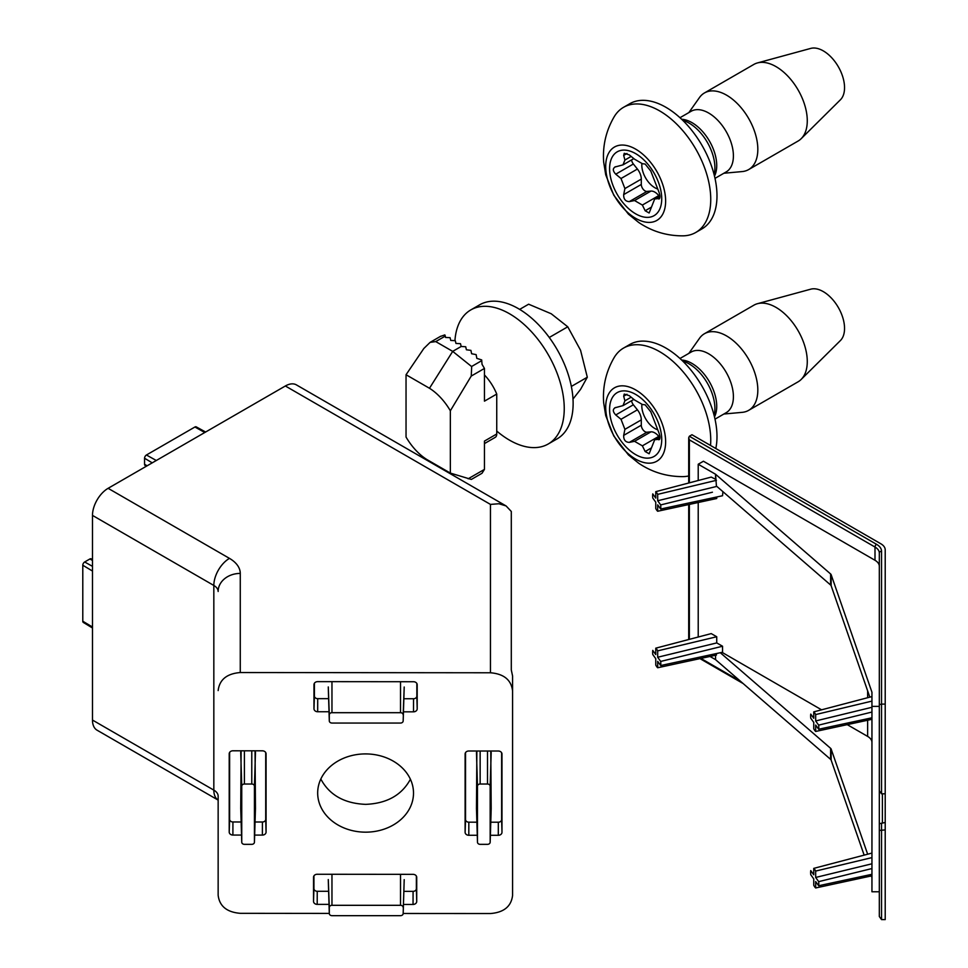 <?xml version="1.0" encoding="UTF-8"?>
<svg xmlns="http://www.w3.org/2000/svg" width="968" height="968" viewBox="0 0 968 968"><rect width="100%" height="100%" fill="white"/><g stroke="black" fill="none" stroke-linecap="round" stroke-linejoin="round"><path stroke-width="1.45" d="M881.533 793.796L881.533 704.111L879.319 704.631L879.319 553.055L879.319 790.711L881.533 793.796L885.212 793.796L885.212 549.848A14.75 8.518 0 0 0 880.904 543.822L691.963 434.741L689.361 436.253L876.56 544.331A16.952 9.789 0 0 1 881.533 551.252L881.533 704.111L885.212 704.111M879.319 764.865A14.75 8.518 0 0 1 879.319 764.938L879.319 864M879.319 872.712L879.319 916.514L881.533 919.6L885.212 919.6L885.212 793.796M882.38 793.796L882.38 823.127A2.214 1.283 0 0 1 881.533 823.224L879.319 823.756L879.319 916.514M879.319 830.435L885.212 829.915M655.76 491.671A10.648 3.327 76.6 0 1 657.683 494.358L657.683 500.746L660.684 504.921A10.648 3.327 76.6 0 1 660.684 509.035L657.683 504.86L657.683 511.249A10.648 3.327 76.6 0 1 655.76 508.563L655.76 502.174L652.759 498A10.648 3.327 76.6 0 1 652.759 493.886L655.76 498.06L655.76 491.671L711.226 477.091L715.558 479.257L715.558 474.247L830.617 573.976A3.69 2.13 0 0 1 831.161 574.738L871.95 692.229L871.95 891.782L879.319 891.782L879.319 566.232A14.75 8.518 0 0 0 875.096 560.339L703.433 461.228L698.218 464.241L715.558 474.247L716.417 486.033L830.617 585.011L830.617 573.976M698.218 464.241L698.218 480.515M698.218 502.501L698.218 637.017M710.028 656.461L715.558 659.644L830.617 759.372A3.69 2.13 0 0 1 831.161 760.134L864.146 855.143M715.558 655.263L715.558 659.644L715.558 655.263M655.76 648.173L711.226 633.604L716.731 636.75L716.731 642.921L722.551 646.237L722.551 652.238L660.684 665.536L657.683 661.362L657.683 667.751A10.648 3.327 76.6 0 1 655.76 665.064L655.76 658.676L652.759 654.501A10.648 3.327 76.6 0 1 652.759 650.387L655.76 654.574L655.76 648.173A10.648 3.327 76.6 0 1 657.683 650.859L657.683 657.248L660.684 661.434A10.648 3.327 76.6 0 1 660.684 665.536M722.031 652.347L821.578 709.822M847.254 724.645L867.63 736.406A14.75 8.518 0 0 1 871.95 742.432M722.915 491.659L722.551 495.737L660.684 509.035M716.731 496.983L716.731 498.508L657.683 511.249M881.533 919.6L881.533 823.224M871.95 706.386L879.319 706.386M871.357 875.943L871.95 877.625M871.95 697.238L871.636 696.67L813.749 711.879A10.648 3.327 76.6 0 1 815.673 714.565L815.673 720.954L818.674 725.129A10.648 3.327 76.6 0 1 818.674 729.243L815.673 725.068L815.673 731.457A10.648 3.327 76.6 0 1 813.749 728.771L813.749 722.382L810.748 718.208A10.648 3.327 76.6 0 1 810.748 714.094L813.749 718.268L813.749 711.879M830.617 585.011A3.69 2.13 0 0 1 831.161 585.773L869.821 697.141M720.301 652.722L830.617 748.337A3.69 2.13 0 0 1 831.161 749.099L867.655 854.212M716.417 653.557L716.417 655.07L657.683 667.751M882.38 823.127L885.212 822.449M881.533 551.252A2.214 1.803 0 0 0 879.319 553.055A14.75 8.518 0 0 0 874.999 547.041L689.361 439.859L688.708 437.681L689.361 436.253M660.684 661.434L722.551 646.237M657.683 657.248L716.731 642.921M657.683 650.859L716.731 636.75M813.749 878.884L810.748 874.709A10.648 3.327 76.6 0 1 810.748 870.595L813.749 874.782L813.749 868.381A10.648 3.327 76.6 0 1 815.673 871.067L815.673 877.456L818.674 881.642A10.648 3.327 76.6 0 1 818.674 885.744L815.673 881.57L815.673 887.958A10.648 3.327 76.6 0 1 813.749 885.272L813.749 878.884M815.673 887.958L871.95 875.81M818.674 885.744L871.95 874.298M818.674 881.642L871.95 868.55M815.673 877.456L871.95 863.795M815.673 871.067L871.95 857.612M813.749 868.381L871.95 853.086M815.673 714.565L871.95 701.11M818.674 729.243L871.95 717.796M818.674 725.129L871.95 712.049M815.673 720.954L871.95 707.293M815.673 731.457L871.95 719.309M657.683 494.358L716.417 480.322M657.683 500.746L716.731 486.42M660.684 504.921L712.424 492.216M572.995 399.046L580.558 389.39L587.31 377.217L580.558 350.259L567.756 326.797L551.216 313.753L528.625 304.206L519.659 309.385M567.756 326.797L549.267 337.469M587.31 377.217L571.35 386.438M496.741 431.05A77.404 44.697 -120 0 0 509.519 440.162A77.404 44.697 -120 0 0 548.215 443.997L557.096 438.879A77.404 44.697 -120 0 0 573.129 403.438A77.404 44.697 -120 0 0 539.333 325.538A77.404 44.697 -120 0 0 479.68 304.799L470.811 309.917A77.404 44.697 -120 0 0 454.936 340.651M548.215 443.997A77.404 44.697 -120 0 0 548.215 354.615A77.404 44.697 -120 0 0 470.811 309.917M440.343 336.465L444.844 334.892L445.546 337.445L450.059 337.651L450.761 340.458L455.275 340.663L455.976 343.459L460.49 343.676L461.191 346.471L465.705 346.75L466.407 349.787L470.92 350.368L471.61 353.744L476.123 354.615L476.825 358.366L481.677 359.914L482.04 364.343L484.46 368.433L484.46 401.151L496.741 394.061L496.741 433.991A7.369 4.259 60 0 1 495.217 437.367L484.46 443.586M445.353 336.053L435.745 341.595L452.697 351.372L471.634 366.569M496.741 433.991L484.46 441.081L484.46 469.383L482.004 473.279L471.356 479.438L450.35 473.086L426.912 459.558A44.601 25.749 60 0 1 406.04 437.04L406.04 374.737L423.839 348.48L430.107 342.369L435.745 341.595M406.04 374.737L429.477 388.265L452.697 351.372L461.191 346.471M429.477 388.265A44.601 25.749 60 0 1 450.35 410.783L471.247 376.056L471.682 366.618M450.35 410.783L450.35 473.086M484.46 374.967A36.857 21.284 60 0 1 496.741 394.061M626.986 153.501L623.682 155.412L624.239 153.307L629.309 154.904L634.548 159.188L642.377 163.701L645.16 164.052L650.786 171.058L658.724 191.495C660.382 195.851 660.382 198.343 658.724 198.984L659.232 198.876M631.56 159.938A5.312 3.061 -120 0 0 633.362 164.003L637.404 169.049A11.059 6.389 -120 0 1 641.3 179.104L641.3 184.44A5.312 3.061 -120 0 0 643.175 189.268A5.312 3.061 -120 0 0 646.926 191.434L650.944 191.083A11.059 6.389 -120 0 1 658.76 195.596L642.377 205.059L645.16 210.758L649.141 212.996L654.695 198.96L659.619 198.464M623.682 155.412L624.904 160.035L622.981 164.862L614.74 167.077M609.888 164.366A36.857 21.284 60 0 1 637.622 154.856A36.857 21.284 60 0 1 661.725 198.791A36.857 21.284 60 0 1 633.713 212.621A36.857 21.284 60 0 1 609.888 164.366M615.745 166.678C612.538 168.214 612.538 170.707 615.745 174.179L621.02 178.511L624.904 188.566L623.682 194.604C623.549 199.13 625.437 201.465 629.309 201.61L634.548 200.545L642.377 205.059M665.633 201.042A42.386 24.478 60 0 1 620.682 205.059A42.386 24.478 60 0 1 620.682 145.115A42.386 24.478 60 0 1 665.633 201.042M710.742 199.384A72.249 41.709 60 0 1 695.774 232.465A72.249 41.709 60 0 1 682.912 235.841C666.746 235.902 651.972 231.425 638.614 222.398L628.462 214.17L613.748 195.161L605.726 174.809L603.681 162.152C602.483 145.962 605.98 130.837 614.172 116.777A72.249 41.709 60 0 1 623.525 107.327A72.249 41.709 60 0 1 679.197 126.675A72.249 41.709 60 0 1 710.742 199.384M623.525 107.327L629.781 103.709A72.249 41.709 60 0 1 685.453 123.069A72.249 41.709 60 0 1 716.985 195.778A72.249 41.709 60 0 1 702.018 228.847L695.774 232.465M682.779 120.359A36.494 21.066 60 0 1 714.904 167.791A36.494 21.066 60 0 1 714.118 174.627M681.678 119.282A35.017 20.219 60 0 1 716.731 165.528A35.017 20.219 60 0 1 714.493 176.115M679.984 117.709L691.14 111.272A35.017 20.219 60 0 1 718.123 120.661A35.017 20.219 60 0 1 733.405 155.896A35.017 20.219 60 0 1 726.157 171.929L715.001 178.366M688.841 112.603L699.489 97.538A44.238 25.543 60 0 1 704.438 92.964A44.238 25.543 60 0 1 738.524 104.81A44.238 25.543 60 0 1 757.823 149.326A44.238 25.543 60 0 1 748.663 169.569A44.238 25.543 60 0 1 742.226 171.566L723.858 173.248M704.438 92.964L753.878 64.408A44.238 25.543 60 0 1 757.46 62.932A44.238 25.543 60 0 1 790.106 78.638A44.238 25.543 60 0 1 807.276 120.782A44.238 25.543 60 0 1 801.189 138.666A44.238 25.543 60 0 1 798.116 141.025L748.663 169.569M757.46 62.932L810.748 48.4A30.008 17.327 60 0 1 832.904 59.06A30.008 17.327 60 0 1 844.544 87.64A30.008 17.327 60 0 1 840.418 99.777L801.189 138.666M641.881 163.616A18.453 10.648 -120 0 0 641.808 165.129A18.453 10.648 -120 0 0 657.502 188.941M658.76 195.596L659.305 196.262M626.986 394.279L623.682 396.178L624.239 394.085L629.309 395.682L634.548 399.966L642.377 404.479L645.16 404.83L650.786 411.836L658.724 432.272C660.382 436.629 660.382 439.121 658.724 439.762L659.232 439.654M631.56 400.716A5.312 3.061 -120 0 0 633.362 404.781L637.404 409.827A11.059 6.389 -120 0 1 641.3 419.882L641.3 425.206A5.312 3.061 -120 0 0 643.175 430.046A5.312 3.061 -120 0 0 646.926 432.212L650.944 431.849A11.059 6.389 -120 0 1 658.76 436.374L642.377 445.837L645.16 451.536L649.141 453.762L654.695 439.738L659.619 439.242M623.682 396.178L624.904 400.812L622.981 405.628L614.74 407.843M609.888 405.144A36.857 21.284 60 0 1 637.622 395.634A36.857 21.284 60 0 1 661.725 439.557A36.857 21.284 60 0 1 633.713 453.399A36.857 21.284 60 0 1 609.888 405.144M615.745 407.455C612.538 408.992 612.538 411.485 615.745 414.957L621.02 419.289L624.904 429.344L623.682 435.382C623.549 439.908 625.437 442.243 629.309 442.388L634.548 441.323L642.377 445.837M665.633 441.819A42.386 24.478 60 0 1 620.682 445.837A42.386 24.478 60 0 1 620.682 385.893A42.386 24.478 60 0 1 665.633 441.819M688.708 475.966A72.249 41.709 60 0 1 682.912 476.619C666.746 476.679 651.972 472.202 638.614 463.176L628.462 454.948L613.748 435.939L605.726 415.587L603.681 402.918C602.483 386.74 605.98 371.615 614.172 357.543A72.249 41.709 60 0 1 623.525 348.093A72.249 41.709 60 0 1 679.197 367.453A72.249 41.709 60 0 1 710.742 440.162A72.249 41.709 60 0 1 710.524 445.461M623.525 348.093L629.781 344.487A72.249 41.709 60 0 1 685.453 363.847A72.249 41.709 60 0 1 716.985 436.556A72.249 41.709 60 0 1 715.8 448.511M682.779 361.124A36.494 21.066 60 0 1 714.904 408.569A36.494 21.066 60 0 1 714.118 415.405M681.678 360.06A35.017 20.219 60 0 1 716.731 406.306A35.017 20.219 60 0 1 714.493 416.893M679.984 358.487L691.14 352.049A35.017 20.219 60 0 1 718.123 361.439A35.017 20.219 60 0 1 733.405 396.674A35.017 20.219 60 0 1 726.157 412.707L715.001 419.144M688.841 353.38L699.489 338.316A44.238 25.543 60 0 1 704.438 333.73A44.238 25.543 60 0 1 738.524 345.588A44.238 25.543 60 0 1 757.823 390.104A44.238 25.543 60 0 1 748.663 410.347A44.238 25.543 60 0 1 742.226 412.344L723.858 414.026M704.438 333.73L753.878 305.186A44.238 25.543 60 0 1 757.46 303.698A44.238 25.543 60 0 1 790.106 319.416A44.238 25.543 60 0 1 807.276 361.548A44.238 25.543 60 0 1 801.189 379.444A44.238 25.543 60 0 1 798.116 381.803L748.663 410.347M757.46 303.698L810.748 289.178A30.008 17.327 60 0 1 832.904 299.826A30.008 17.327 60 0 1 844.544 328.418A30.008 17.327 60 0 1 840.418 340.554L801.189 379.444M641.881 404.394A18.453 10.648 -120 0 0 641.808 405.907A18.453 10.648 -120 0 0 657.502 429.719M658.76 436.374L659.305 437.04M410.408 779.24C401.817 795.115 386.897 803.488 365.662 804.36C344.318 803.476 329.374 795.03 320.831 779.046M403.85 891.359L413.082 891.359A3.303 2.698 -179.8 0 0 416.373 888.672L416.373 876.076M313.934 875.871L313.934 888.576A3.303 2.698 -179.8 0 0 317.238 891.274L328.636 891.286M404.2 879.779L403.172 913.49L490.449 913.538C503.856 912.461 511.225 906.447 512.568 895.509L512.568 675.954L511.298 669.929L511.298 511.455L506.095 505.949L498.919 503.747L490.449 504.401L285.354 385.99L108.113 488.32A22.119 12.766 120 0 0 92.48 515.399L92.48 720.059A22.119 12.766 120 0 0 97.066 730.187L218.151 800.1A22.119 12.766 120 0 1 213.831 790.118L213.831 585.458L92.48 515.399M403.172 907.476A2.662 2.166 180 0 0 400.522 905.31L331.964 905.31A2.662 2.166 180 0 0 329.301 907.476L328.285 879.706M314.406 683.251L314.406 695.956A3.303 2.698 -179.8 0 0 317.71 698.654L328.636 698.666M403.85 698.739L413.542 698.739A3.303 2.698 -179.8 0 0 416.845 696.053L416.845 683.456M404.2 687.014L403.172 714.856L404.2 687.159M403.172 714.856A2.662 2.166 180 0 0 400.522 712.69L331.964 712.69A2.662 2.166 180 0 0 329.301 714.856L328.285 687.086M506.095 505.949L296.414 384.889A22.119 12.766 120 0 0 285.354 385.99M329.301 913.405L240.27 913.32C226.863 912.219 219.482 906.193 218.151 895.243L218.151 796.144A14.75 8.518 0 0 0 213.831 790.118L92.48 720.059M403.45 904.439L413.046 904.451A3.69 3.013 -179.8 0 0 416.724 901.438L416.724 877.359A3.69 3.013 -179.8 0 0 416.724 877.298A3.69 3.013 -179.8 0 0 413.046 874.346L317.201 874.261A3.69 3.013 -179.8 0 0 313.523 877.19A3.69 3.013 -179.8 0 0 313.523 877.274L313.523 901.353A3.69 3.013 -179.8 0 0 317.201 904.366L329.023 904.366M403.45 711.819L413.505 711.831A3.69 3.013 -179.8 0 0 417.196 708.818L417.196 684.739A3.69 3.013 -179.8 0 0 417.196 684.678A3.69 3.013 -179.8 0 0 413.505 681.726L317.673 681.641A3.69 3.013 -179.8 0 0 313.983 684.57A3.69 3.013 -179.8 0 0 313.983 684.654L313.983 708.733A3.69 3.013 -179.8 0 0 317.673 711.746L329.023 711.746M490.377 835.287L498.29 835.299A3.69 3.013 -179.8 0 0 501.981 832.298L501.981 754.036A3.69 3.013 -179.8 0 0 501.981 753.975A3.69 3.013 -179.8 0 0 498.29 751.023L468.802 750.999A3.69 3.013 -179.8 0 0 465.112 753.927A3.69 3.013 -179.8 0 0 465.112 754.011L465.112 832.262A3.69 3.013 -179.8 0 0 468.802 835.275L477.272 835.275M254.657 835.081L262.376 835.094A3.69 3.013 -179.8 0 0 266.067 832.081L266.067 753.83A3.69 3.013 -179.8 0 0 266.067 753.757A3.69 3.013 -179.8 0 0 262.376 750.817L232.889 750.793A3.69 3.013 -179.8 0 0 229.21 753.721A3.69 3.013 -179.8 0 0 229.21 753.794L229.21 832.044A3.69 3.013 -179.8 0 0 232.889 835.057L241.54 835.069M365.589 832.165A47.916 39.131 -179.8 0 0 413.505 793.167A47.916 39.131 -179.8 0 0 365.698 753.915A47.916 39.131 -179.8 0 0 317.673 792.913A47.916 39.131 -179.8 0 0 365.589 832.165M218.151 690.583C219.482 679.645 226.863 673.631 240.27 672.542L490.449 672.772C503.856 673.873 511.225 679.899 512.568 690.85M92.48 559.552L91.186 558.839A2.662 1.537 120 0 0 89.879 558.984L84.664 561.985A2.662 1.537 120 0 0 82.788 565.239L82.788 621.226A2.662 1.537 120 0 0 83.321 622.436L92.48 627.99M205.615 432.018L196.226 426.864A2.662 1.537 120 0 0 194.919 427.009L146.434 454.996A2.662 1.537 120 0 0 144.559 458.251L144.559 464.265A2.662 1.537 120 0 0 145.091 465.475L146.35 466.237M229.622 752.402L229.622 819.279A3.303 2.698 -179.8 0 0 232.925 821.977L241.141 821.989M255.044 822.001L262.413 822.001A3.303 2.698 -179.8 0 0 265.716 819.315L265.716 752.547M255.455 808.316L255.056 750.817M241.129 750.793L240.729 808.304M465.535 752.608L465.535 819.497A3.303 2.698 -179.8 0 0 468.839 822.183L476.873 822.195M490.776 822.207L498.326 822.219A3.303 2.698 -179.8 0 0 501.63 819.521L501.63 752.753M491.187 808.522L490.776 751.023M476.873 751.011L476.462 808.51M254.439 842.16A2.662 2.166 180 0 1 251.777 844.338L244.408 844.338A2.662 2.166 180 0 1 241.746 842.16L241.746 786.185A2.662 2.166 180 0 1 244.408 784.019L251.777 784.019A2.662 2.166 180 0 1 254.439 786.185L254.439 842.16L255.467 808.171M490.171 842.16A2.662 2.166 180 0 1 487.509 844.338L480.14 844.338A2.662 2.166 180 0 1 477.478 842.16L477.478 786.185A2.662 2.166 180 0 1 480.14 784.019L487.509 784.019A2.662 2.166 180 0 1 490.171 786.185L490.171 842.16L491.187 808.377M329.301 714.856L329.301 720.87A2.662 2.166 180 0 0 331.964 723.048L400.522 723.048A2.662 2.166 180 0 0 403.172 720.87M329.301 907.476L329.301 913.49A2.662 2.166 180 0 0 331.964 915.668L400.522 915.668A2.662 2.166 180 0 0 403.172 913.49L404.2 879.634M867.63 690.825L867.63 697.722M867.63 720.24L867.63 736.406M876.56 544.331A2.214 1.283 -60 0 0 874.999 547.041L874.999 560.278M689.361 439.859L689.361 482.838M689.361 504.413L689.361 639.34M700.929 658.421L740.508 681.278M831.161 585.773L831.161 574.738M831.161 749.099L831.161 760.134M830.617 748.337L830.617 759.372M481.749 360.641L471.585 366.509M484.46 368.433L471.247 376.056M484.46 469.383L468.149 478.797M650.944 191.083L634.548 200.545M631.184 156.405L624.904 160.035M633.362 164.003L615.745 174.179M637.404 169.049L621.02 178.511M641.3 179.104L624.904 188.566M641.3 184.44L623.682 194.604M646.926 191.434L629.309 201.61M651.44 207.128L645.16 210.758M659.995 196.298L655.905 198.658M650.944 431.849L634.548 441.323M631.184 397.183L624.904 400.812M633.362 404.781L615.745 414.957M637.404 409.827L621.02 419.289M641.3 419.882L624.904 429.344M641.3 425.206L623.682 435.382M646.926 432.212L629.309 442.388M651.44 447.906L645.16 451.536M659.995 437.076L655.905 439.424M229.464 558.379A36.857 21.284 0 0 1 240.27 573.419A22.119 18.053 0 0 0 218.151 591.484A14.75 8.518 0 0 0 213.831 585.458A22.119 12.766 120 0 1 229.464 558.379L108.113 488.32M490.449 672.772L490.449 504.401M240.27 573.419L240.27 672.542M89.879 558.984L92.48 560.436M84.664 561.985L92.48 566.353M82.788 565.239L92.48 571.047M82.788 621.226L92.48 627.022M194.919 427.009L204.78 432.502M146.434 454.996L156.308 460.502M144.559 458.251L152.242 462.849M144.559 464.265L147.112 465.802M229.622 819.279L229.21 832.044M232.925 821.977L232.889 835.057M262.413 822.001L262.376 835.094M265.716 819.315L266.067 832.081M465.535 819.497L465.112 832.262M468.839 822.183L468.802 835.275M498.326 822.219L498.29 835.299M501.63 819.521L501.981 832.298M314.406 695.956L313.983 708.733M317.71 698.654L317.673 711.746M413.542 698.739L413.505 711.831M416.845 696.053L417.196 708.818M413.082 891.359L413.046 904.451M416.373 888.672L416.724 901.438M313.934 888.576L313.523 901.353M317.238 891.274L317.201 904.366M254.439 786.185L255.467 752.184M251.777 784.019L251.777 750.805M244.408 784.019L244.408 750.805M241.746 786.185L240.717 752.172M241.746 842.16L240.717 808.159M490.171 786.185L491.187 752.402M487.509 784.019L487.509 751.023M480.14 784.019L480.14 751.011M477.478 786.185L476.462 752.39M477.478 842.16L476.462 808.365M400.522 712.69L400.522 681.714M331.964 712.69L331.964 681.654M329.301 720.87L328.273 686.941M400.522 905.31L400.522 874.334M331.964 905.31L331.964 874.273M329.301 913.49L328.273 879.561M688.708 437.681L688.708 483.008M688.708 504.558L688.708 639.509M699.985 658.627L743.097 683.517M440.755 336.211L430.107 342.369M633.859 158.607L622.993 164.887M659.958 195.887L654.67 198.936M633.859 399.385L622.993 405.652M659.958 436.665L654.67 439.714M241.758 842.22L240.729 808.232M254.439 842.22L255.467 808.244M477.49 842.22L476.462 808.437M490.171 842.22L491.187 808.449M403.172 720.93L404.2 687.086M329.301 720.93L328.273 687.014M403.172 913.55L404.2 879.706M329.301 913.55L328.273 879.634"/></g></svg>
